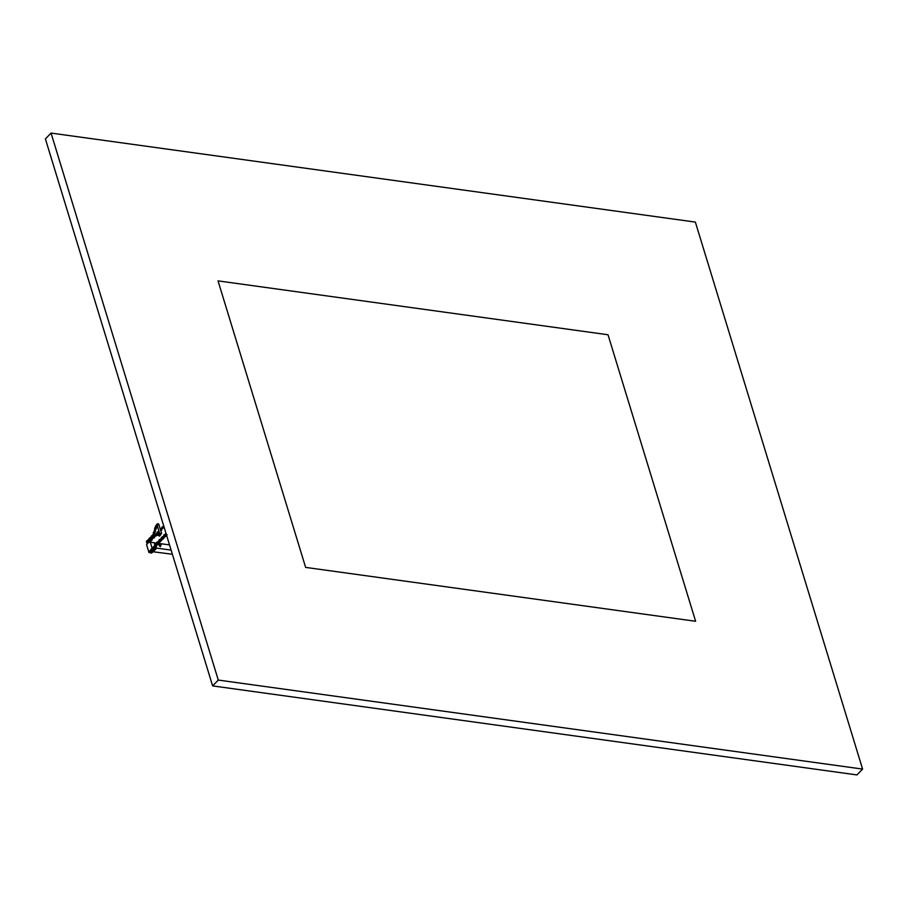 <?xml version="1.0" encoding="UTF-8"?>
<svg xmlns="http://www.w3.org/2000/svg" width="908" height="908" viewBox="0 0 908 908"><rect width="100%" height="100%" fill="white"/><g stroke="black" fill="none" stroke-linecap="round" stroke-linejoin="round"><path stroke-width="1.36" d="M171.113 550.112L156.551 548.103M155.404 547.944L154.803 548.284M154.156 548.216L153.248 547.638M169.524 544.902L159.899 543.574M156.017 543.029L151.171 542.36L150.785 541.134M152.328 549.658A1.056 0.613 -82.1 0 0 152.328 548.807L152.362 548.625M152.135 548.194L149.899 540.896A1.056 0.613 -82.1 0 0 149.366 540.442M157.527 544.721L159.547 544.789L159.502 546.105L160.466 546.616L161.091 544.732L158.923 543.37M149.082 541.86L146.574 544.596L148.742 551.667M151.352 552.734L150.297 552.745L151.352 552.734L152.987 550.225A1.056 0.613 -82.1 0 0 153.225 549.192M149.922 551.304L150.558 551.224M151.466 550.066L151.103 550.657M150.501 552.62L151.613 550.918M147.096 541.872L147.13 542.553M148.991 541.645L149.037 542.348M172.384 554.255L153.214 551.78M160.75 534.074L160.114 534.108M159.831 533.643L161.533 533.563M159.751 533.722L157.005 524.756L158.639 524.586M218.034 280.878L305.633 567.398L695.619 621.276L608.02 334.757L218.034 280.878M51.052 133.079L218.283 680.069L212.631 685.903L45.4 138.913L51.052 133.079L695.369 222.097L862.6 769.087L856.948 774.921L212.631 685.903M218.283 680.069L862.6 769.087M148.095 540.487L148.935 540.896L149.491 539.624M149.968 539.034L148.481 540.578M149.797 539.874L149.57 538.694M149.865 538.853L149.026 538.444L149.184 539.273M149.116 538.41L147.947 540.408M147.289 541.054L146.824 541.713M148.344 540.26L146.937 541.304M146.449 541.316L146.971 543.279L148.299 541.917M147.3 540.873L146.551 541.656M147.096 542.768L146.835 541.826M154.474 530.703L155.03 531.464M155.064 531.679L155.586 529.727M155.847 529.08L156.051 527.945M154.712 529.421L154.337 530.737M156.006 534.903L154.133 534.699L155.12 535.255M155.052 534.733L154.099 534.721M155.03 535.255L155.915 534.812M155.518 534.994L156.04 535.913L157.651 535.164M158.65 534.948L156.778 534.744L157.765 535.311M160.08 535.323L159.672 534.664M157.992 535.153L159.433 536.14L160.137 535.323L159.638 534.154M158.514 535.209L159.615 535.266M159.218 535.198L160.568 535.016L161 533.813M161.159 533.745L159.013 534.483L159.331 535.334L160.568 535.016L161.022 533.825L159.331 534.789M155.54 526.731L156.244 527.48M156.278 527.696L156.8 525.743M157.209 525.868L157.061 524.926M155.291 529.205L154.598 528.672L155.166 527.196M155.472 527.298L155.836 526.708M155.892 528.921L154.769 529.25M154.893 531.543L154.212 531.543L153.963 533.302M152.975 534.891L153.69 535.629M153.713 535.845L154.326 535.289M154.508 533.257L154.78 531.906M150.229 537.967L148.98 538.558L149.411 539.352M151.023 537.82L149.945 537.649M148.98 538.558L150.751 537.388M151.375 538.217L150.955 537.423M152.283 537.298L151.42 538.319L150.456 537.911M152.453 536.469L150.966 538.001M152.351 536.288L151.988 537.048M150.433 537.842L151.477 535.97M150.944 537.684L151.42 536.73M152.692 535.425L151.432 536.015L151.647 536.73M153.168 535.277L151.761 536.322M153.361 535.266L152.396 535.107M153.838 535.675L153.418 534.869M166.107 533.722L165.846 535.153L167.095 534.835M164.7 536.129L164.439 536.832M165.211 536.117L166.187 534.585M164.178 535.799L163.213 536.707L163.656 537.57M164.995 535.538L164.053 535.834L165.267 535.958M163.531 537.014L164.462 536.117M164.11 537.218L162.634 538.569M161.601 539.227L163.917 538.206L163.815 536.844M164.007 537.048L163.145 536.787M163.315 536.605L162.089 538.592M161.715 538.342L160.75 539.25L161.181 540.033M163.156 538.909L162.838 538.058L162.01 538.66M161.079 539.556L162.804 538.501M159.876 541.372L160.727 539.273M161.522 540.544L159.57 541.86M161.59 539.534L161.499 540.703L160.217 541.054M157.674 542.984L158.798 542.496M159.309 540.839L158.344 541.736L158.775 542.53M160.126 540.566L159.184 540.873L160.398 540.998M158.662 542.042L159.592 541.145M159.241 542.258L157.765 543.597M157.232 543.688L158.208 544.108L159.048 543.245L158.945 541.883M159.138 542.076L158.276 541.826M158.446 541.633L157.22 543.631M156.085 544.993L155.881 544.278L157.141 543.688M157.413 544.085L157.447 544.811L156.369 544.687M156.846 543.381L157.935 543.54M158.287 543.937L157.969 543.097L156.721 543.415L156.199 545.129M148.901 552.416L148.696 551.712L149.945 551.122M149.661 550.804L148.696 551.712L149.173 552.121M149.128 552.495L150.251 552.234M150.467 550.532L149.536 550.838L150.433 550.963M150.047 551.111L151.012 551.542L151.852 550.668L151.749 549.306M151.942 549.499L151.08 549.238M150.603 551.111L151.534 549.533L153.191 549.204M151.25 549.068L150.036 551.054M152.067 548.319L151.103 549.215L151.534 550.01M152.884 548.046L151.942 548.353L153.009 548.636M151.432 549.522L152.328 548.716M154.462 547.195L152.987 548.534M154.269 548.182L154.167 546.82M154.349 547.013L153.497 546.764M153.668 546.571L152.442 548.568M154.53 545.776L153.566 546.673L153.997 547.467M155.972 546.332L155.654 545.492L154.814 546.083M153.883 546.979L155.325 546.014M155.041 546.094L155.949 544.21M154.916 546.083L155.881 546.503L156.721 545.64L156.619 544.278M156.812 544.471L156.119 544.028M155.472 546.083L156.539 544.55M151.227 551.36L152.147 552.314L151.523 553.086L150.161 552.802M150.444 552.7L149.514 552.234M149.763 551.939L149.968 551.179L149.343 551.951M149.786 551.587L150.331 552.393M152.442 551.916L152.181 552.541M151.454 552.961L153.338 551.746L153.146 551.099M152.714 550.906L151.784 551.213M152.703 551.531L154.019 550.827M154.701 549.578L154.757 550.271L154.088 549.805M152.215 551.531L153.157 551.848L154.19 549.987M153.713 550.577L153.702 549.976M153.168 549.828L153.622 550.532M153.724 550.623L155.484 549.442M155.631 549.283L155.279 548.557M154.167 548.841L155.416 549.51L154.882 548.432M153.52 550.055L154.632 549.306M155.075 548.534L153.18 549.771M154.508 549.17L155.416 549.51L156.278 548.489M154.95 547.978L154.939 548.875M154.519 547.808L154.428 549.022L154.666 547.933M155.506 547.059L156.448 547.649M155.915 548.148L155.075 547.399L155.926 548.148M156.142 548.171L156.312 546.06M156.051 546.332L155.506 545.367M154.712 548.784L154.122 547.933M154.95 548.988L155.881 548.58L155.643 547.24M155.495 547.501L155.359 546.503M154.337 546.661L154.916 546.866M155.438 547.569L155.359 548.546L154.576 548.08M155.404 547.569L155.767 546.605M163.633 527.276L163.883 526.458M163.031 526.663L161.783 527.321L162.01 528.308M163.497 526.765L162.294 527.979M163.61 526.742L162.884 526.481M161.181 529.818L162.623 528.059M161.772 528.638L162.657 528.274M161.76 528.184L160.716 529.557L162.169 528.978M161.522 529.126L161.715 530.204L160.784 530.749M158.162 531.691L156.914 532.349L157.141 533.337M158.628 531.804L157.3 532.724L157.833 533.178M158.741 531.77L158.015 531.509M156.63 533.961L157.754 533.087M155.166 535.697L156.017 535.913M147.652 542.678L147.482 543.313M147.459 543.404L147.788 541.792M150.036 540.294L150.705 540.544L150.092 541.463M151.386 539.284L149.718 541.1M151.795 538.943L151.069 539.534L151.659 539.851L152.521 538.943M152.113 538.149L152.022 538.716M152.135 537.286L152.362 538.274M153.849 536.741L152.635 537.945M153.985 537.252L154.587 536.072L153.736 536.946L154.417 537.298M154.984 536.401L155.472 535.709M164.677 535.595L165.245 534.006M165.324 534.403L165.982 533.586M164.178 537.003L163.168 536.628M165.199 534.789L164.166 534.574L163.258 536.594M162.271 538.081L162.838 536.503M162.918 536.889L163.576 536.072M163.905 535.992L164.155 536.673L163.826 535.992M163.054 537.513L162.453 538.047M161.431 539.023L162.021 539.318M162.793 537.275L161.749 537.071L160.852 539.091M159.808 540.623L160.376 539.046M160.455 539.431L161.113 538.614M161.442 538.535L161.703 539.216L161.363 538.535M160.591 540.056L159.99 540.589M159.309 542.031L158.298 541.667M160.33 539.817L159.297 539.613L158.389 541.633M157.05 544.459L155.972 544.062M158.015 542.212L156.971 542.008L156.074 544.028M157.322 542.712L158.06 541.44M158.14 541.826L158.798 541.009M159.127 540.93L159.377 541.611L159.048 540.93M155.563 545.05L155.382 544.425M155.393 544.664L156.289 543.858M152.135 550.112L152.987 550.225M148.447 540.26L148.957 539.273M149.945 538.716L149.026 538.444M149.014 540.657L148.492 539.783L146.619 540.998L147.141 541.872L148.617 541.066M147.788 541.736L147.652 542.666M147.448 540.896L148.333 541.679L147.561 540.907M147.221 543.313L148.174 542.746L147.221 543.313M155.495 529.273L154.825 530.874M155.382 531.748L153.985 533.836L153.248 532.837L155.2 529.648M154.326 530.715L154.576 531.782M157.129 535.107L156.301 534.891M156.21 535.414L156.119 534.846L156.21 535.414M155.54 534.733L157.152 533.995L157.686 534.914M156.062 534.801L157.163 534.846M156.743 534.778L158.889 535.448M159.354 534.131L158.026 534.903M160.194 534.653L159.604 534.846M159.536 535.368L160.568 535.016M156.142 526.549L157.64 525.437M157.005 524.722L156.403 525.221M158.491 524.574L158.174 523.723L156.925 524.041L156.403 525.755M156.573 525.21L156.04 526.89M155.574 526.606L155.938 525.426M157.254 525.914L156.993 524.847M156.743 527.537L156.21 526.561L155.052 527.207L155.12 529.636L156.721 527.582M156.278 528.989L155.325 529.67M154.871 530.737L155.393 531.702M154.939 533.166L153.985 533.836M154.156 533.439L153.951 534.699M153.418 533.416L154.439 533.007L154.496 534.71M153.543 534.835L153.849 533.825M152.998 534.801L153.373 533.586M150.535 539.091L151.103 538.501M149.57 538.909L150.603 538.262M152.431 536.14L151.511 535.879M152.033 536.367L153.043 535.743M166.607 534.574L165.528 536.537L164.564 536.106M165.052 535.902L165.483 534.994M164.552 536.049L165.631 534.086L166.539 534.358M164.734 536.514L163.815 537.059M165.301 536.685L163.735 537.581M162.589 538.444L163.168 537.388M162.282 539.057L161.352 539.602M162.838 539.227L161.272 540.124M160.183 540.93L160.705 539.931M159.865 541.543L158.945 542.087M160.432 541.724L158.866 542.609M157.72 543.472L158.298 542.416M150.535 550.906L151.057 549.896M152.022 549.363L151.103 549.09M151.625 550.089L152.669 549.749M154.167 548.273L153.418 549.045L152.453 548.625M152.941 548.409L153.52 547.354M154.439 546.877L153.52 546.605M155.654 546.661L154.088 547.547M155.404 545.867L155.518 545.299M152.011 551.735L152.85 551.406M153.338 551.746L153.021 550.895M153.077 550.327L152.669 551.213M153.248 549.397L154.167 549.669M153.202 549.749L153.509 550.589M155.143 546.389L154.224 546.798M155.223 545.617L154.996 544.04L155.711 544.607M154.984 546.083L154.474 544.005L155.404 543.608L156.233 544.652M163.247 526.867L163.792 526.095L163.179 527.015L163.769 527.332M162.192 528.547L164.178 527.661L163.985 526.583M162.498 528.127L163.701 527.4M160.784 529.409L161.329 528.638M161.022 529.409L160.398 529.512M161.397 529.035L160.171 528.989M158.945 531.089L158.31 532.054L158.9 532.372M158.764 532.315L159.059 531.452M158.378 531.895L158.923 531.123M157.322 533.586L159.309 532.69L159.116 531.611M157.629 533.155L158.832 532.428M156.891 533.212L155.915 534.437M157.277 534.04L157.89 533.11L157.3 532.792M154.655 535.981L154.462 534.891M156.448 534.006L154.632 534.71M154.859 536.129L156.187 535.924M156.653 534.154L156.846 535.232M149.252 542.337L148.662 542.019M151.749 539L150.524 538.966M150.081 541.066L152.067 540.181L151.874 539.091M150.387 540.635L151.591 539.908M149.877 540.918L149.684 539.829M151.534 539.795L152.124 538.614M151.137 539.375L151.681 538.603M154.201 536.458L152.975 536.424M152.533 538.523L154.53 537.638L154.337 536.549M152.85 538.092L154.054 537.366M154.428 535.754L153.531 536.991L154.122 537.309M154.587 536.072L155.018 535.448M153.6 536.832L154.133 536.061M165.721 534.052L165.835 532.848M165.733 535.05L164.859 535.55M163.712 536.322L164.166 535.334M165.267 536.14L165.324 534.994M161.295 538.819L161.76 537.82M162.861 538.637L162.918 537.491M158.843 541.361L159.297 540.362M160.398 541.179L160.455 540.033M156.517 543.756L156.971 542.757M158.083 543.574L158.14 542.428M157.493 543.018L157.163 542.337M157.107 543.654L156.017 543.835M158.787 524.211L161.567 533.337"/></g></svg>
